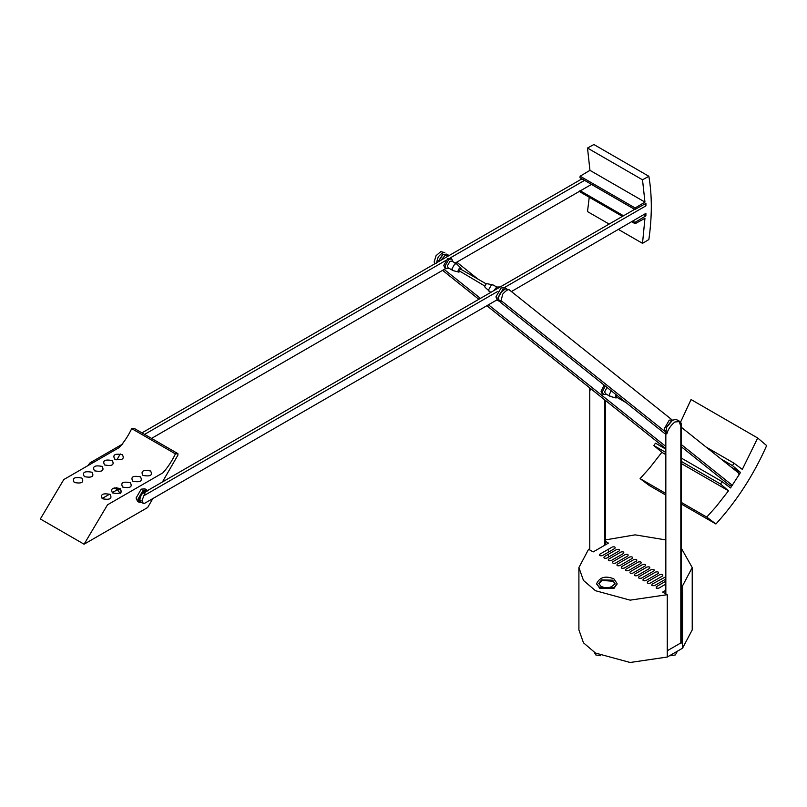 <?xml version="1.0" encoding="UTF-8"?>
<svg xmlns="http://www.w3.org/2000/svg" width="807" height="807" viewBox="0 0 807 807"><rect width="100%" height="100%" fill="white"/><g stroke="black" fill="none" stroke-linecap="round" stroke-linejoin="round"><path stroke-width="1.21" d="M500.955 302.686C498.01 300.083 497.879 296.815 500.562 292.87L505.273 288.845L509.278 289.854C508.107 289.158 505.918 290.581 502.731 294.121L500.653 302.464L665.836 434.408M434.842 263.778L434.156 261.902L436.083 255.648L440.804 251.623L444.808 252.631C443.628 251.935 441.449 253.358 438.251 256.898L436.325 263.153M665.836 449.136L655.476 443.154L653.902 445.575L661.861 452.323L649.433 468.221L640.092 478.612L649.282 485.511L665.836 495.074M681.36 502.438L706.73 517.085L715.92 523.985C736.781 500.986 753.688 474.859 766.65 445.605L757.702 438.009L691.054 399.536L680.624 422.031M640.092 478.612L665.836 493.481M681.36 463.581L728.499 490.797L716.071 506.695L706.73 517.085M661.861 452.323L665.836 454.623M757.702 438.009L742.309 469.402L734.037 463.188L732.474 465.609L740.523 472.448L730.527 487.942L722.114 481.628L720.55 484.049L728.499 490.797M653.902 445.575L665.836 452.465M681.36 461.422L720.55 484.049M681.36 458.094L722.114 481.628M731.001 466.95L740.523 472.448M721.135 459.062L732.474 465.609M706.095 447.058L734.037 463.188M681.36 504.032L715.92 523.985M681.36 427.296L738.819 473.195L738.97 475.03M681.36 444.596L732.332 485.32L730.244 485.854M665.836 448.682L486.863 305.722M143.253 503.366L141.084 502.115L139.813 499.311L141.286 494.701L142.839 493.289L145.24 492.421L141.982 500.562L143.253 503.366L144.372 503.457L496.971 299.881M87.751 465.73L90.081 462.825L92.472 461.967L91.746 463.42M504.476 287.524L645.923 205.856L645.933 203.384L634.978 209.487L635.139 207.974L644.954 202.103L642.513 179.8L648.858 176.279C652.127 195.486 652.127 216.569 648.858 239.548L642.513 243.341L644.954 218.263L635.139 223.731L634.978 222.389L645.893 215.862L645.893 213.381L511.416 291.549M634.978 222.389L633.091 221.3M623.518 215.772L580.334 190.835M622.439 216.397L580.122 191.965L579.971 190.623M635.139 223.731L632.012 221.925M634.978 209.487L579.971 177.732L580.122 176.208L589.947 170.348L587.506 148.044L593.851 144.514L648.858 176.279M609.144 224.074L587.506 211.585L589.241 197.231M642.513 243.341L618.707 229.602M642.513 179.8L587.506 148.044M644.954 202.103L589.947 170.348M635.139 207.974L580.122 176.208M645.923 205.856L644.854 203.989M645.893 215.862L644.198 214.884M634.625 209.356L591.43 184.42M681.36 643.018L681.36 423.705L679.948 421.516L674.884 421.98C670.688 425.44 668.004 429.415 666.834 433.914L666.027 433.45L666.37 427.629L672.312 420.497C676.448 418.44 679.131 419.993 680.362 425.178M591.006 388.903L590.764 390.003L589.957 389.539L589.846 387.985M616.669 395.127L616.366 397.024M673.32 420.033L669.255 420.144L664.111 429.042L665.836 432.502M666.602 427.105L671.283 421.193M616.175 394.734L615.348 396.842L616.023 397.972L617.294 397.558M611.111 390.689L609.356 394.633L610.142 396.388L616.023 397.972M607.025 387.421L604.635 391.909L605.432 393.665L610.142 396.388M605.179 385.948L602.304 392.02L603.465 394.593L606.42 394.23M604.11 385.1L601.074 391.314L602.244 393.887L603.465 394.593M504.708 287.645L501.076 287.998L495.932 296.895L497.435 300.224L499.362 301.334L497.858 298.005L502.993 289.108L506.655 288.765L504.708 287.645M502.146 290.883L498.988 296.29M496.85 288.906L499.755 287.231M452.909 261.71L451.749 258.966L450.518 258.26L447.714 258.543L443.739 265.422L444.899 267.995L446.13 268.711L449.075 268.348M451.749 258.966L448.934 259.249L444.96 266.139L446.13 268.711M461.231 269.457L460.948 268.146L456.641 263.859L451.92 261.135L450.003 261.327L447.3 266.017L448.087 267.773L453.13 270.627L458.679 272.09L459.95 271.677M456.641 263.859L454.724 264.05L452.011 268.741L452.808 270.496M458.013 270.95L461.261 269.074C460.182 267.278 459.092 267.904 458.013 270.95L458.679 272.09M458.729 270.537L484.785 286.011M496.93 287.121L492.885 284.841L486.379 283.58L484.755 286.394L485.057 287.322L490.767 292.416M492.885 284.841L491.292 285.164L488.578 289.854L489.103 291.398M442.518 254.8L437.868 262.033M438.019 261.952L443.023 254.477L446.654 254.124L448.571 255.234L444.95 255.597L440.844 260.318M500.219 286.959L497.072 287.04L493.965 290.57M496.265 287.605L493.682 290.732M147.076 491.766L146.037 491.17L143.132 491.453L139.016 498.585L140.277 501.278M145.946 491.493L142.335 493.602M146.763 489.92L144.836 488.81L141.205 489.163L136.06 498.06L137.573 501.389L139.49 502.509L137.987 499.17L143.132 490.273L146.763 489.92L147.52 490.585M142.012 502.65L139.49 502.509M615.015 584.137L613.31 581.262L601.901 580.425L598.784 583.774M665.836 590.24L662.688 592.056L667.258 594.698L630.136 600.146L595.495 590.714L583.471 580.455L578.901 567.573L578.901 629.924L583.471 642.796L595.495 653.055L630.136 662.486L667.258 657.039L682.53 648.223L682.53 585.882L681.36 585.196M681.36 548.306L692.224 567.573L692.224 629.924L682.53 648.223M667.258 657.039L667.258 650.775L682.53 641.958L681.36 641.283M578.901 567.573L588.596 549.274L593.165 551.917L608.438 543.101L605.28 541.285M596.736 583.804L599.692 588.283L614.077 588.283L617.042 583.804M667.258 650.775L667.258 594.698M608.438 560.542L608.438 559.261M608.438 557.153L608.438 554.238M608.438 552.149L608.438 549.234M605.28 539.923L635.109 534.859L665.836 539.923M692.224 567.573L682.53 585.882M647.597 581.706C646.811 583.128 647.658 583.612 650.119 583.158L662.557 575.986C663.334 574.554 662.497 574.07 660.025 574.523L647.597 581.706M665.836 576.733L651.935 584.207L651.935 585.66L654.457 585.66L665.836 579.093M634.009 559.503C636.481 559.049 637.318 559.533 636.531 560.966L624.104 568.138C621.632 568.592 620.795 568.108 621.582 566.685L634.009 559.503M606.753 558.121C604.292 558.575 603.444 558.091 604.231 556.669L616.669 549.486C619.13 549.032 619.978 549.527 619.191 550.949L606.753 558.121M625.334 554.5C627.806 554.046 628.643 554.53 627.856 555.952L615.428 563.135C612.957 563.589 612.12 563.104 612.906 561.672L625.334 554.5M658.219 573.484L645.782 580.657C643.32 581.111 642.473 580.626 643.26 579.204L655.698 572.022C658.159 571.568 659.006 572.052 658.219 573.484M638.347 562.005C640.819 561.551 641.656 562.045 640.869 563.468L628.441 570.64C625.97 571.094 625.132 570.61 625.919 569.187L638.347 562.005M665.836 584.107L658.794 588.172L656.273 588.172L656.273 586.709L665.836 581.191M617.244 564.174C616.457 565.606 617.294 566.09 619.766 565.636L632.194 558.454C632.981 557.032 632.143 556.548 629.672 557.001L617.244 564.174M620.997 551.998C623.468 551.544 624.305 552.028 623.529 553.451L611.091 560.623C608.629 561.077 607.782 560.593 608.569 559.17L620.997 551.998M634.584 574.191L647.022 567.018C649.484 566.564 650.331 567.049 649.544 568.471L637.116 575.653C634.645 576.107 633.808 575.613 634.584 574.191M612.331 546.985C614.793 546.531 615.64 547.015 614.853 548.447L602.415 555.62C599.954 556.073 599.107 555.589 599.894 554.167L612.331 546.985M642.685 564.517C645.156 564.063 645.993 564.547 645.207 565.969L632.779 573.141C630.307 573.595 629.47 573.111 630.257 571.689L642.685 564.517M651.36 569.52C653.821 569.066 654.669 569.55 653.882 570.973L641.444 578.155C638.983 578.609 638.135 578.125 638.922 576.692L651.36 569.52M670.395 655.728L675.308 654.961L676.811 652.349M594.315 652.349L595.808 654.961L600.731 655.728M116.864 459.879L120.283 453.968M162.399 482.001L177.903 455.148L177.903 453.625L134.174 428.386L131.712 428.628C128.202 435.931 124.016 442.246 119.164 447.592L63.803 479.55L40.35 518.972L84.079 544.211L147.681 507.492L152.826 498.575M131.712 428.628L175.432 453.867C171.921 461.17 167.745 467.495 162.883 472.841L107.533 504.799L84.079 544.211M175.432 453.867L177.903 453.625M114.735 459.122C112.365 454.815 114.907 453.342 122.361 454.714C124.742 459.022 122.2 460.494 114.735 459.122M142.93 475.394C140.549 471.086 143.091 469.613 150.556 470.985C152.927 475.293 150.384 476.766 142.93 475.394M112.566 492.916C110.196 488.608 112.738 487.146 120.193 488.517C122.573 492.825 120.031 494.288 112.566 492.916M102.449 498.756C100.078 494.449 102.62 492.986 110.075 494.358C112.455 498.665 109.913 500.128 102.449 498.756M74.264 482.485C71.884 478.178 74.436 476.715 81.89 478.087C84.261 482.394 81.719 483.857 74.264 482.485M84.382 476.644C82.011 472.337 84.553 470.874 92.008 472.246C94.389 476.544 91.847 478.016 84.382 476.644M104.617 464.963C102.247 460.656 104.789 459.183 112.244 460.555C114.624 464.862 112.082 466.335 104.617 464.963M122.684 487.075C120.314 482.768 122.856 481.305 130.31 482.677C132.691 486.984 130.149 488.447 122.684 487.075M94.5 470.804C92.129 466.496 94.671 465.024 102.126 466.396C104.507 470.703 101.964 472.176 94.5 470.804M132.802 481.234C130.431 476.927 132.973 475.464 140.438 476.836C142.809 481.133 140.267 482.606 132.802 481.234M665.836 446.473L488.467 304.794M480.437 298.378L444.193 269.437M664.534 431.16L500.794 300.375M144.574 434.388L445.424 260.691M449.993 258.058L584.54 180.375M143.454 495.962L497.667 291.458M680.826 643.764L680.826 422.243M604.756 545.229L604.756 399.889M615.348 396.842L616.084 396.429M596.716 584.137L599.692 587.617L614.077 587.617L617.052 584.137M612.634 580.152L615.015 583.461C611.413 588.041 606.723 588.989 600.933 586.316L598.764 583.461L601.508 579.951L612.634 580.152M120.344 493.612L117.388 489.688L119.688 489.466L121.766 492.048M114.221 487.862L117.388 489.688L112.203 492.684M109.671 494.146L102.086 498.524M456.772 262.174L478.037 279.161M509.217 289.794L671.525 419.448M478.833 299.306L442.589 270.355M730.264 485.864L681.36 446.796M151.534 438.403L445.787 268.509M455.249 263.052L591.501 184.389M581.928 178.861L141.961 432.875M122.866 443.9L90.152 462.784M634.685 209.326L142.91 493.248M679.948 421.516L677.376 420.033M665.836 430.615L665.836 593.871M605.28 544.917L605.28 400.312M589.766 387.915L589.766 549.95M626.01 402.592L616.356 397.014M460.272 268.913L486.056 283.792M617.052 583.461L613.865 578.841C605.583 575.552 599.873 577.096 596.716 583.461M116.46 487.599L119.688 489.466"/></g></svg>
